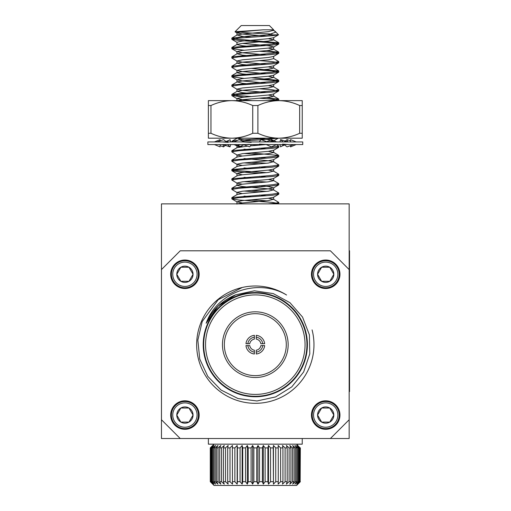 <?xml version="1.0" encoding="UTF-8"?>
<svg xmlns="http://www.w3.org/2000/svg" width="511" height="511" viewBox="0 0 511 511"><rect width="100%" height="100%" fill="white"/><g stroke="black" fill="none" stroke-linecap="round" stroke-linejoin="round"><path stroke-width="0.77" d="M296.176 144.562L290.548 146.874L290.465 145.686M290.542 141.93L290.548 139.618L296.176 141.93M290.887 145.539L290.548 146.874M284.167 144.6L280.584 146.874L279.945 144.562M284.684 141.566L287.054 139.618L287.667 141.93M287.054 139.618L290.465 140.806M259.32 144.562L259.709 145.111M260.169 145.073L259.946 144.562M272.139 141.394L272.452 141.93M266.435 141.86L271.437 139.618L276.566 141.93M234.064 144.562L239.186 146.874L238.177 144.562M248.448 140.206L249.662 139.618L250.186 140.359M244.188 144.639L239.186 146.874M244.188 144.556L249.489 144.338M249.662 139.618L249.975 140.34M220.158 145.686L223.569 146.874L222.956 144.562M226.456 141.898L230.039 139.618L230.678 141.93M225.939 144.926L223.569 146.874M214.448 144.562L220.075 146.874L220.088 144.562M219.736 140.953L220.075 139.618L214.448 141.93M220.075 139.618L220.158 140.806M227.58 144.562L230.039 146.874L230.678 144.562M226.52 141.93L223.569 139.618L216.92 141.93M222.253 141.93L228.091 142.365M222.585 144.562L230.039 146.874M251.31 144.562L249.662 146.874L243.223 144.562M244.386 141.93L239.186 139.618L234.064 141.93M242.687 141.93L251.201 142.365M276.566 144.562L271.437 146.874L266.237 144.562M267.4 141.93L260.968 139.618L259.32 141.93M267.943 144.562L259.422 144.128M293.704 144.562L287.054 146.874L284.11 144.562M288.038 141.93L280.584 139.618L283.043 141.93M280.584 139.618L279.945 141.93M288.37 144.562L282.532 144.128M255.315 144.562L302.748 144.562L302.748 141.93L207.875 141.93L207.875 144.562L255.315 144.562M349.166 438.521L161.457 438.521L161.457 203.876L349.166 203.876L349.166 438.521M349.166 269.578L330.4 250.805L180.23 250.805L161.457 269.578M161.457 419.748L180.23 438.521M330.4 438.521L349.166 419.748M193.049 415.06L188.981 408.021L180.856 408.021L176.793 415.06L180.856 422.099L188.981 422.099L193.049 415.06L188.981 408.021L180.856 408.021L176.793 415.06L180.856 422.099L188.981 422.099L193.049 415.06A8.131 8.131 0 0 1 180.856 422.099A8.131 8.131 0 0 1 180.856 408.021A8.131 8.131 0 0 1 193.049 415.06M184.918 402.892A12.162 12.162 0 0 1 195.451 421.141A12.162 12.162 0 0 1 174.385 421.141A12.162 12.162 0 0 1 184.918 402.892M184.918 401.544A13.516 13.516 0 0 1 196.626 421.818A13.516 13.516 0 0 1 173.216 421.818A13.516 13.516 0 0 1 184.918 401.544M184.918 400.809A14.251 14.251 0 0 1 197.259 422.182A14.251 14.251 0 0 1 172.584 422.182A14.251 14.251 0 0 1 184.918 400.809M184.918 260.022A14.251 14.251 0 0 1 197.259 281.395A14.251 14.251 0 0 1 172.584 281.395A14.251 14.251 0 0 1 184.918 260.022M184.918 260.757A13.516 13.516 0 0 1 196.626 281.031A13.516 13.516 0 0 1 173.216 281.031A13.516 13.516 0 0 1 184.918 260.757M184.918 262.105A12.162 12.162 0 0 1 195.451 280.354A12.162 12.162 0 0 1 174.385 280.354A12.162 12.162 0 0 1 184.918 262.105M180.856 267.234A8.131 8.131 0 0 1 193.049 274.273A8.131 8.131 0 0 1 180.856 281.312A8.131 8.131 0 0 1 180.856 267.234L176.793 274.273L180.856 281.312L188.981 281.312L193.049 274.273L188.981 267.234L180.856 267.234L176.793 274.273L180.856 281.312L188.981 281.312L193.049 274.273L188.981 267.234L180.856 267.234M325.705 400.809A14.251 14.251 0 0 1 338.046 422.182A14.251 14.251 0 0 1 313.364 422.182A14.251 14.251 0 0 1 325.705 400.809M325.705 401.544A13.516 13.516 0 0 1 337.407 421.818A13.516 13.516 0 0 1 314.003 421.818A13.516 13.516 0 0 1 325.705 401.544M325.705 402.892A12.162 12.162 0 0 1 336.238 421.141A12.162 12.162 0 0 1 315.172 421.141A12.162 12.162 0 0 1 325.705 402.892M321.643 408.021A8.131 8.131 0 0 1 333.836 415.06A8.131 8.131 0 0 1 321.643 422.099A8.131 8.131 0 0 1 321.643 408.021L317.574 415.06L321.643 422.099L329.767 422.099L333.836 415.06L329.767 408.021L321.643 408.021L317.574 415.06L321.643 422.099L329.767 422.099L333.836 415.06L329.767 408.021L321.643 408.021M325.705 260.022A14.251 14.251 0 0 1 338.046 281.395A14.251 14.251 0 0 1 313.364 281.395A14.251 14.251 0 0 1 325.705 260.022M325.705 260.757A13.516 13.516 0 0 1 337.407 281.031A13.516 13.516 0 0 1 314.003 281.031A13.516 13.516 0 0 1 325.705 260.757M325.705 262.105A12.162 12.162 0 0 1 336.238 280.354A12.162 12.162 0 0 1 315.172 280.354A12.162 12.162 0 0 1 325.705 262.105M321.643 267.234A8.131 8.131 0 0 1 333.836 274.273A8.131 8.131 0 0 1 321.643 281.312A8.131 8.131 0 0 1 321.643 267.234L317.574 274.273L321.643 281.312L329.767 281.312L333.836 274.273L329.767 267.234L321.643 267.234L317.574 274.273L321.643 281.312L329.767 281.312L333.836 274.273L329.767 267.234L321.643 267.234M312.08 329.895A58.663 58.663 0 0 1 259.677 403.16A58.663 58.663 0 0 1 197.303 353.376A58.663 58.663 0 0 1 286.569 295.019C258.368 277.914 217.054 291.551 206.195 323.259C212.269 309.864 222.113 300.372 235.718 294.796L254.395 290.81L273.257 293.582L289.986 302.716L302.531 317.063L309.404 334.846L309.781 353.906L303.662 371.957L291.794 386.872L275.595 396.932L256.976 400.975L238.062 398.567L221.02 390.027L207.766 376.332L199.744 359.035L197.84 340.083L202.215 321.528L218.191 299.727L242.31 287.463M307.405 344.663A52.09 52.09 0 0 0 207.555 323.853A52.09 52.09 0 0 0 244.686 395.661A52.09 52.09 0 0 0 307.405 344.663M206.233 323.176L218.069 306.14L206.233 323.176M218.229 305.993L235.635 294.828L218.229 305.993M306.939 344.663A51.624 51.624 0 0 1 229.496 389.376A51.624 51.624 0 0 1 229.496 299.957A51.624 51.624 0 0 1 306.939 344.663M305.061 344.663A49.746 49.746 0 0 0 230.435 301.579A49.746 49.746 0 0 0 230.435 387.747A49.746 49.746 0 0 0 305.061 344.663M288.159 344.663A32.851 32.851 0 0 1 238.886 373.113A32.851 32.851 0 0 1 238.886 316.213A32.851 32.851 0 0 1 288.159 344.663M286.288 344.663A30.973 30.973 0 0 0 239.825 317.842A30.973 30.973 0 0 0 239.825 371.491A30.973 30.973 0 0 0 286.288 344.663M254.376 339.112L254.376 337.215L254.376 339.112A5.634 5.634 0 0 0 249.758 343.724L247.861 343.724A7.512 7.512 0 0 1 254.376 337.215L254.376 335.325A9.383 9.383 0 0 0 245.976 343.724L247.861 343.724M256.254 337.215L256.254 335.325A9.383 9.383 0 0 1 264.653 343.724L260.865 343.724A5.634 5.634 0 0 0 256.254 339.112L256.254 337.215A7.512 7.512 0 0 1 262.763 343.724M256.254 350.214A5.634 5.634 0 0 0 260.865 345.602L262.763 345.602A7.512 7.512 0 0 1 256.254 352.111L256.254 350.214M262.763 345.602L264.653 345.602A9.383 9.383 0 0 1 256.254 354.002L256.254 352.111M254.376 352.111L254.376 354.002A9.383 9.383 0 0 1 245.976 345.602L249.758 345.602A5.634 5.634 0 0 0 254.376 350.214L254.376 352.111A7.512 7.512 0 0 1 247.861 345.602M267.962 138.181L240.068 140.097M237.679 140.301L231.988 141.228L233.438 141.93M276.419 144.626L278.776 146.076L272.389 147.206L231.988 150.611L233.54 151.333M251.118 152.846L278.776 155.459L272.337 156.596L231.988 159.994L233.54 160.722M251.118 162.236L266.57 163.252M244.041 158.557L268.294 160.722L273.487 161.693L278.776 164.849L272.561 165.96L231.847 169.537L234.734 170.291L241.824 170.968L266.57 172.635M268.294 170.106L273.487 171.076L278.776 174.232L272.331 175.369L231.988 178.767L233.533 179.495M251.112 181.009L266.57 182.018M268.294 179.495L273.487 180.466L278.776 183.615L272.842 184.707L231.988 188.15L233.54 188.878M251.118 190.392L266.57 191.408M277.09 174.8L278.642 175.529L273.487 178.524L268.294 179.495L242.335 181.839L236.957 183.015L236.957 185.359L242.335 186.534L268.294 188.878L273.487 189.849L278.776 193.005L272.459 194.129L231.988 197.54L233.533 198.268M251.118 199.775L266.57 200.791M268.294 198.268L273.487 199.239L278.776 202.388L275.87 203.142L267.962 203.876M259.518 138.768L268.294 139.605L273.487 140.979L278.303 138.181L261.306 139.79M260.821 139.822L242.195 141.068M251.271 144.613L259.518 145.13M277.09 146.644L278.642 147.372L271.903 148.388L238.72 150.732L231.847 151.908L237.136 155.057L242.335 156.027M244.06 153.504L259.518 154.514M277.09 156.027L278.642 156.756L271.903 157.771L238.72 160.115L231.847 161.291L237.136 164.446L242.335 165.417M244.06 162.888L259.518 163.903M277.09 165.417L278.642 166.139L271.903 167.161L238.72 169.505L231.847 170.68L238.72 171.849L259.518 173.286M278.642 175.529L271.903 176.544L238.72 178.888L231.847 180.064L237.136 183.213L242.335 184.184M244.06 181.66L259.518 182.676M277.09 184.184L278.642 184.912L271.903 185.927L238.72 188.278L231.847 189.447L237.136 192.602L242.335 193.573M244.06 191.044L259.518 192.059M277.09 193.573L278.642 194.295L271.903 195.317L238.72 197.661L231.847 198.836L238.72 200.005L271.903 202.356L278.776 203.525L278.125 203.876M273.487 140.979L268.454 141.93M240.215 144.562L237.136 145.673L242.335 146.644M259.518 148.158L266.57 148.81M231.988 159.994L237.136 156.998L242.335 156.027L268.294 153.683L273.666 152.508L273.666 150.164L268.294 151.339L242.335 153.683L237.136 155.057M259.518 157.541L266.57 158.193M278.642 156.756L273.487 159.751L268.294 160.722L242.335 163.066L236.957 164.242L236.957 166.586M259.511 166.925L266.57 167.582M278.642 166.139L273.487 169.135L268.294 170.106L242.335 172.456L236.957 173.625L242.335 174.8M259.511 176.314L266.57 176.966M259.518 185.697L268.294 186.534L273.487 187.907L268.294 188.878L242.335 191.223L236.957 192.398L236.957 194.748M259.518 195.087L266.57 195.739M278.636 194.301L273.487 197.291L268.294 198.268L242.335 200.612L236.957 201.788L242.335 202.956M237.232 138.181L242.335 139.605L251.105 140.436M265.752 144.562L250.371 145.871M247.995 146.082L237.136 147.615L231.988 150.611M244.06 149.174L251.105 149.825M268.294 151.339L273.487 152.31L278.642 155.306M273.487 161.693L268.294 163.066L242.335 165.417L237.136 166.388L231.988 169.384M244.047 167.94L251.105 168.592M273.487 171.076L268.294 172.456L242.335 174.8L237.136 175.771L231.988 178.767M244.054 177.33L251.105 177.981M273.666 178.32L273.666 180.664L268.294 181.839L242.335 184.184L237.136 185.154L231.988 188.157M273.487 189.849L268.294 191.223L242.335 193.573L237.136 194.544L231.988 197.54M244.047 196.096L251.105 196.754M273.487 199.239L268.294 200.612L242.335 202.956L237.232 203.876M302.244 438.521L302.244 444.155L208.386 444.155L208.386 438.521M208.386 138.181L278.776 138.181C271.622 138.053 264.66 136.424 257.895 133.282L257.895 105.528C264.564 102.411 271.526 100.782 278.776 100.635C285.93 100.756 292.892 102.392 299.663 105.528L299.663 133.282C292.988 136.399 286.026 138.034 278.776 138.181L302.244 138.181L302.244 100.635L231.847 100.635C239.001 100.756 245.963 102.392 252.734 105.528L252.734 133.282C246.059 136.399 239.097 138.034 231.847 138.181C224.693 138.053 217.731 136.424 210.966 133.282L210.966 105.528C217.635 102.411 224.597 100.782 231.847 100.635L208.386 100.635L208.386 138.181M299.663 105.528L302.244 105.528M252.734 105.528L257.895 105.528M208.386 105.528L210.966 105.528M302.244 133.282L299.663 133.282M257.895 133.282L252.734 133.282M210.966 133.282L208.386 133.282M266.57 97.55L278.776 99.147L275.122 99.996L267.962 100.635M248.927 100.635L236.957 100.635L236.957 98.54L242.335 99.715L252.153 100.635L258.042 100.635M268.294 95.02L273.666 96.196L268.294 97.371L242.335 99.715L237.232 100.635L252.153 100.635M278.642 100.443L271.903 99.108L259.518 98.201M272.037 34.013L249.451 32.966L235.047 31.739L241.237 25.55L269.393 25.55L273.666 29.823L273.149 29.823M273.647 29.823L271.865 29.823L274.637 30.96L275.493 32.238L267.962 34.933L245.165 36.46L231.847 38.14L238.152 39.264L278.776 42.828L272.369 43.965L231.988 47.37L233.533 48.091M267.962 34.933L278.521 34.812L275.25 31.414M235.047 31.739L263.242 29.823L271.865 29.823L273.487 30.296L268.294 31.669L242.335 34.013L237.136 34.984L242.335 36.364L251.105 37.194M266.576 50.621L278.776 52.218L272.274 53.355L231.988 56.753L233.533 57.481M273.487 58.452L278.776 61.601L272.414 62.732L231.981 66.143L233.533 66.864M251.118 68.378L278.776 70.991L272.344 72.121L231.988 75.526L233.533 76.248M251.105 77.761L278.776 80.374L272.433 81.505L231.988 84.909L233.533 85.637M268.294 85.637L273.487 86.608L278.776 89.757L272.587 90.875L231.988 94.299L237.596 95.525L251.112 96.534M268.294 38.708L273.666 39.884L268.294 41.052L242.335 43.403L237.136 44.374L231.988 47.37M278.514 34.812L273.487 37.737L268.294 38.708L242.335 41.052L236.957 42.228L236.957 44.572L242.335 45.747L251.105 46.578M268.294 48.091L273.666 49.267L268.294 50.442L242.335 52.786L237.136 53.757L242.335 55.131L251.105 55.967M273.666 56.306L273.666 58.65L268.294 59.825L242.335 62.17L237.136 63.14L242.335 64.52L251.105 65.351M268.294 66.864L273.666 68.04L268.294 69.209L242.335 71.559L237.136 72.53L231.988 75.526M259.518 60.656L271.903 61.569L278.776 62.744L273.487 65.893L268.294 66.864L242.335 69.209L236.957 70.384L236.957 72.728L242.335 73.903L251.105 74.74M268.294 76.248L273.666 77.423L268.294 78.598L242.335 80.942L237.136 81.913L242.335 83.293L251.105 84.123M273.487 86.608L268.294 87.981L242.335 90.332L237.136 91.303L242.335 92.676L251.105 93.507M263.242 29.823L242.335 31.669L236.957 32.845L242.335 34.013L266.57 36.179M242.335 43.403L268.294 45.747L273.666 46.923L268.294 48.091L242.335 50.442L236.957 51.611L242.335 52.786L266.57 54.952M259.518 51.272L271.903 52.186L278.776 53.355L273.487 56.51L268.294 57.481L242.335 59.825L236.957 61.001L242.335 62.17L266.57 64.335M236.957 70.384L242.335 71.559L266.57 73.725M259.518 70.045L271.903 70.952L278.776 72.128L273.487 75.277L268.294 76.248L242.335 78.598L236.957 79.773L242.335 80.942L266.57 83.108M259.518 79.429L271.903 80.342L278.776 81.511L273.487 84.666L268.294 85.637L242.335 87.981L236.957 89.157L242.335 90.332L266.57 92.491M259.518 88.818L271.903 89.725L278.776 90.901L273.487 94.05L268.294 95.02L242.335 97.371L236.957 98.54M278.112 34.933L271.903 35.757L238.72 38.101L231.847 39.277L238.72 40.452L271.903 42.796L278.776 43.972L271.903 45.14L238.72 47.491L231.847 48.666L244.06 50.257M278.642 53.514L271.903 54.53L238.72 56.874L231.847 58.05L237.136 61.199M278.642 62.898L271.903 63.913L238.72 66.264L231.847 67.433L237.136 70.588M278.642 72.281L271.903 73.303L238.72 75.647L231.847 76.822L244.06 78.413M278.642 81.671L271.903 82.686L238.72 85.03L231.847 86.206L237.136 89.361M278.642 91.054L271.903 92.069L238.72 94.42L231.847 95.589L244.06 97.186M300.161 481.694L300.34 447.904L300.161 481.694L297.587 484.134L299.81 481.694L299.81 447.904L299.274 447.904L299.274 481.694L299.81 481.694M297.696 481.694L298.577 481.694L298.577 447.904L297.696 447.904L297.696 481.694L294.93 484.134L296.667 481.694L296.667 447.904L295.447 447.904L295.447 481.694L296.667 481.694M292.56 481.694L294.1 481.694L294.1 447.904L292.56 447.904L292.56 481.694L289.788 484.134L290.925 481.694L290.925 447.904L289.092 447.904L289.092 481.694L290.925 481.694M285.093 481.694L287.182 481.694L287.182 447.904L285.093 447.904L285.093 481.694L282.474 484.134L282.941 481.694L282.941 447.904L280.616 447.904L280.616 481.694L282.941 481.694M275.748 481.694L278.265 481.694L278.265 447.904L275.748 447.904L275.748 481.694L273.455 484.134L273.225 447.904L270.555 447.904L270.555 481.694L273.225 481.694M265.12 481.694L267.898 481.694L267.898 447.904L265.12 447.904L265.12 481.694L263.299 484.134L262.379 481.694L262.379 447.904L259.531 447.904L259.531 481.694L262.379 481.694M253.878 481.694L256.746 481.694L256.746 447.904L253.878 447.904L253.878 481.694L252.638 484.134L251.093 481.694L251.093 447.904L248.244 447.904L248.244 481.694L251.093 481.694M242.725 481.694L245.504 481.694L245.504 447.904L242.725 447.904L242.725 481.694L242.144 484.134L240.068 481.694L240.068 447.904L237.404 447.904L237.404 481.694L240.068 481.694M232.364 481.694L234.875 481.694L234.875 447.904L232.364 447.904L232.479 484.134L230.007 481.694L230.007 447.904L227.682 447.904L227.682 481.694L230.007 481.694M223.441 481.694L225.536 481.694L225.536 447.904L223.441 447.904L223.441 481.694L224.246 484.134L221.531 481.694L221.531 447.904L219.704 447.904L219.704 481.694L221.531 481.694M216.523 481.694L218.063 481.694L218.063 447.904L216.523 447.904L216.523 481.694L217.973 484.134L215.182 481.694L215.182 447.904L213.956 447.904L213.956 481.694L215.182 481.694M212.046 481.694L212.934 481.694L212.934 447.904L212.046 447.904L212.046 481.694L214.039 484.134L211.35 481.694L211.35 447.904L210.813 447.904L210.813 481.694L211.35 481.694M210.283 481.694L212.697 484.134L210.283 481.694L210.283 447.904L210.283 481.694L210.283 447.904L212.697 445.471L210.283 447.904M297.926 484.134L300.34 481.694L296.61 485.45L214.013 485.45L212.697 484.134M210.813 447.904L213.036 445.471L210.462 447.904M212.046 447.904L214.039 445.471L211.35 447.904M213.956 447.904L215.693 445.471L212.934 447.904M216.523 447.904L217.973 445.471L215.182 447.904M219.704 447.904L220.835 445.471L218.063 447.904M223.441 447.904L224.246 445.471L221.531 447.904M227.682 447.904L228.149 445.471L225.536 447.904M232.364 447.904L232.479 445.471L230.007 447.904M237.404 447.904L237.168 445.471L234.875 447.904M242.725 447.904L242.144 445.471L240.068 447.904M248.244 447.904L247.33 445.471L245.504 447.904M253.878 447.904L252.638 445.471L251.093 447.904M259.531 447.904L257.991 445.471L256.746 447.904M265.12 447.904L263.299 445.471L262.379 447.904M270.555 447.904L268.479 445.471L267.898 447.904M275.748 447.904L273.455 445.471L273.225 447.904M280.616 447.904L278.144 445.471L278.265 447.904M285.093 447.904L282.474 445.471L282.941 447.904M289.092 447.904L286.377 445.471L287.182 447.904M292.56 447.904L289.788 445.471L290.925 447.904M295.447 447.904L292.656 445.471L294.1 447.904M297.696 447.904L294.93 445.471L296.667 447.904M299.274 447.904L296.584 445.471L298.577 447.904M300.161 447.904L297.587 445.471L299.81 447.904M297.926 445.471L296.61 444.155M298.577 481.694L296.584 484.134L299.274 481.694M294.1 481.694L292.656 484.134L295.447 481.694M287.182 481.694L286.377 484.134L289.092 481.694M278.265 481.694L278.144 484.134L280.616 481.694M267.898 481.694L268.479 484.134L270.555 481.694M256.746 481.694L257.991 484.134L259.531 481.694M245.504 481.694L247.33 484.134L248.244 481.694M234.875 481.694L237.168 484.134L237.404 481.694M225.536 481.694L228.149 484.134L227.682 481.694M218.063 481.694L220.835 484.134L219.704 481.694M212.934 481.694L215.693 484.134L213.956 481.694M210.462 481.694L213.036 484.134L210.813 481.694M237.168 445.471L237.168 484.134M242.144 445.471L242.144 484.134M247.33 445.471L247.33 484.134M252.638 445.471L252.638 484.134M257.991 445.471L257.991 484.134M263.299 445.471L263.299 484.134M268.479 445.471L268.479 484.134M273.455 445.471L273.455 484.134M349.166 250.805L349.543 250.805L349.543 391.592L349.166 391.592M281.305 146.376L284.684 144.926M229.318 140.123L225.939 141.566M231.847 141.381L231.847 141.93M231.847 150.764L231.847 151.908M231.847 160.154L231.847 161.291M231.847 169.537L231.847 170.68M231.847 178.927L231.847 180.064M231.847 188.31L231.847 189.447M231.847 197.7L231.847 198.836M278.776 146.076L278.776 147.213M278.776 155.459L278.776 156.602M278.776 164.849L278.776 165.986M278.776 174.232L278.776 175.369M278.776 183.615L278.776 184.752M278.776 193.005L278.776 194.142M278.776 202.388L278.776 203.531M237.136 145.673L235.226 144.562M273.487 150.368L278.642 147.372M237.136 173.829L231.988 170.834M273.487 187.907L278.636 184.912M237.136 201.986L231.988 198.99M278.303 203.876L278.636 203.685M273.666 141.93L273.666 140.781M236.957 147.82L236.957 145.469M236.957 157.203L236.957 154.859M273.666 161.898L273.666 159.547M273.666 171.281L273.666 168.937M236.957 175.976L236.957 173.625M273.666 190.054L273.666 187.703M273.666 199.437L273.666 197.093M236.957 204.132L236.957 201.788M231.988 141.228L237.136 138.232M231.988 37.98L237.136 34.984M278.642 42.675L273.487 39.679M278.642 52.058L273.487 49.062M231.988 56.753L237.136 53.757M231.988 66.143L237.136 63.14M278.642 70.831L273.487 67.835M278.642 80.221L273.487 77.225M231.988 84.909L237.136 81.913M231.988 94.299L237.136 91.303M278.642 98.987L273.487 95.991M274.637 30.96L273.487 30.296M273.666 30.494L273.666 29.823M236.957 35.189L236.957 32.845M273.666 39.884L273.666 37.533M273.666 49.267L273.666 46.923M236.957 53.962L236.957 51.611M236.957 63.345L236.957 61.001M273.666 68.04L273.666 65.689M273.666 77.423L273.666 75.079M236.957 82.118L236.957 79.773M273.666 86.813L273.666 84.462M236.957 91.501L236.957 89.157M273.666 96.196L273.666 93.852M237.136 33.043L235.092 31.854M237.136 42.432L231.988 39.436M273.487 47.121L278.642 44.125M237.136 51.815L231.988 48.82M237.136 79.972L231.988 76.976M237.136 98.744L231.988 95.749M231.847 38.14L231.847 39.277M231.847 47.529L231.847 48.66M231.847 56.913L231.847 58.05M231.847 66.296L231.847 67.433M231.847 75.685L231.847 76.822M231.847 85.069L231.847 86.206M231.847 94.452L231.847 95.589M278.776 42.828L278.776 43.972M278.776 52.218L278.776 53.355M278.776 61.601L278.776 62.744M278.776 70.991L278.776 72.128M278.776 80.374L278.776 81.511M278.776 89.757L278.776 90.901M278.776 99.147L278.776 100.284M214.013 444.155L212.697 445.471"/></g></svg>
